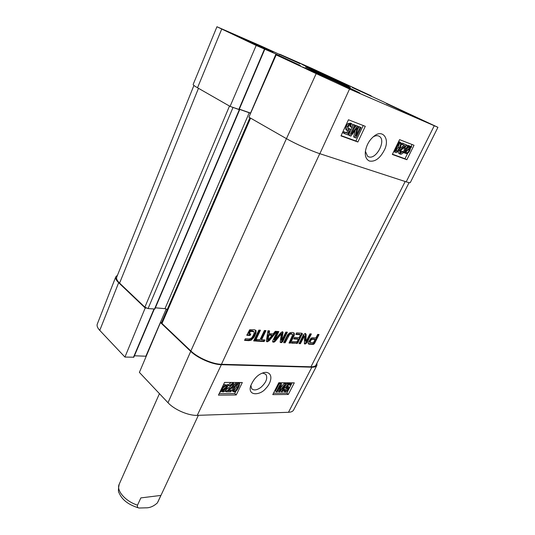 <?xml version="1.0" encoding="UTF-8"?>
<svg xmlns="http://www.w3.org/2000/svg" width="535" height="535" viewBox="0 0 535 535"><rect width="100%" height="100%" fill="white"/><g stroke="black" fill="none" stroke-linecap="round" stroke-linejoin="round"><path stroke-width="0.8" d="M216.949 26.75L193.155 84.456C193.021 84.904 194.479 86.008 197.522 87.767L230.07 106.391L256.178 45.448L216.949 26.75L261.207 46.077L300.041 63.745L279.671 54.202L311.651 68.286L371.163 95.839L370.956 96.287M349.536 89.031L276.167 54.911L248.902 117.165L286.459 138.659C295.079 143.648 311.417 150.997 319.856 153.699L406.205 181.846C408.74 182.669 410.104 182.903 410.305 182.562L437.931 127.317L349.536 89.031L319.856 153.699M384.344 102.292L437.931 127.317M279.451 54.697L279.671 54.202M384.371 102.238L352.264 87.513L371.163 95.839M256.178 45.448L275.96 54.042L300.396 65.564L276.167 54.911M264.805 49.227L239.165 109.514L230.07 106.391M250.674 113.126L239.319 109.16M386.451 103.636L417.601 118.054L386.451 103.636M243.773 38.721L272.95 52.189C273.893 52.985 236.577 36.039 237.7 36.179L243.773 38.721M308.474 67.015L349.054 85.754C350.345 86.797 300.155 63.932 301.787 64.213L308.474 67.015M310.701 70.332C326.925 77.394 360.697 93.023 359.754 93.05C361.332 94.441 300.583 66.748 302.683 67.035L310.701 70.332M344.794 85.152L350.331 87.459C353.394 88.342 303.057 65.404 305.739 67.136L344.794 85.152M365.285 126.313L357.875 142.002L340.969 135.89L348.452 119.766L365.285 126.313M414.023 145.266L406.861 159.711L392.329 154.461L399.571 139.648L414.023 145.266M369.464 161.048C375.343 162.038 380.505 157.992 384.953 148.904C389.487 138.478 382.813 129.965 375.282 135.268C369.779 139.147 366.468 144.664 365.338 151.82C364.977 156.528 366.348 159.604 369.464 161.048M373.102 136.933L373.35 136.779C375.737 135.442 377.777 135.322 379.455 136.425C386.424 140.651 376.092 159.965 368.642 156.808L367.572 156.24L365.398 151.311M406.406 149.064L408.76 147.219L408.64 146.777M392.449 154.22L404.962 158.755L407.717 153.184M406.861 159.711L404.962 158.755M411.121 146.309L412.017 144.49M341.089 135.629L355.942 141.006L363.238 125.518M351.308 127.223L350.947 124.708C350.017 124.454 349.128 125.143 348.278 126.775L348.338 129.61L350.331 129.176L351.04 129.63L347.837 134.833L344.44 133.589L345.021 132.339L347.75 133.349L349.449 130.634L347.496 130.634C346.58 129.858 346.519 128.494 347.329 126.554L349.047 124.24L351.843 123.839C352.739 124.555 352.873 125.752 352.237 127.444L350.131 126.635L350.311 124.668M348.004 129.216L349.161 128.581L350.331 129.176M344.44 133.589L343.269 132.988L343.851 131.744L346.58 132.747L347.797 130.801M346.707 130.232L346.326 130.038C345.403 129.263 345.342 127.898 346.152 125.966L347.864 123.652L350.606 123.21M354.765 137.535L357.092 127.811L350.886 136.117L349.683 135.676L354.645 125.07L355.501 125.404L351.355 134.272L357.46 126.153L358.256 126.461L355.976 136.157L360.182 127.203L361.031 127.524L356.089 138.023L353.602 136.94L355.146 130.433M349.683 135.676L348.519 135.074L352.097 127.41M352.538 126.467L353.468 124.488L355.501 125.404M354.01 128.587L356.283 125.571L358.256 126.461M357.427 129.978L359.005 126.621L361.031 127.524M357.875 142.002L355.942 141.006M405.824 152.154L408.078 149.813M395.746 150.83L398.167 147.346L399.391 143.561M394.556 151.907L393.874 151.298M398.481 141.882L399.665 141.996M402.634 144.811L401.477 144.243L402.046 143.086L407.021 145.125L403.771 148.168C401.832 149.312 400.722 150.281 400.441 151.071L400.708 153.157L402.795 151.632L403.464 152.027C402.434 153.819 401.344 154.521 400.207 154.133L399.719 150.77C400.033 149.78 401.27 148.643 403.43 147.346L405.47 145.901L402.634 144.811L403.203 143.654L407.021 145.125M400.193 152.595L401.651 151.057L402.795 151.632M399.07 153.565L398.174 151.291M399.959 148.389L404.226 145.42M402.982 151.739L403.825 151.091L405.41 147.058M406.607 145.828L408.747 145.547M410.044 146.215L411.535 146.51L411.616 147.038L410.619 147.82L409.85 150.516C408.573 152.876 407.275 153.866 405.945 153.498L405.008 152.221L404.059 152.97L403.972 152.442L404.968 151.659L405.751 148.977C407.055 146.603 408.359 145.607 409.649 145.988L410.579 147.259L411.535 146.51M404.814 152.936L404.393 152.702M395.693 152.482L395.412 152.341C394.435 151.773 394.71 149.914 396.228 146.757C397.866 143.413 399.324 141.982 400.601 142.457L401.437 143.982L400.06 148.195C398.421 151.519 396.97 152.95 395.693 152.482M399.317 147.914L397.324 151.084L396.054 151.425C395.352 151.298 395.659 149.84 396.977 147.038C398.481 144.109 399.531 142.912 400.12 143.447L400.24 143.514C400.942 143.641 400.641 145.105 399.317 147.914L398.167 147.346M402.046 143.086L403.203 143.654M405.704 151.084L406.353 149.171C407.349 147.306 408.319 146.523 409.255 146.824L409.91 147.787L405.704 151.084M405.69 151.686L409.91 148.376L409.262 150.308C408.238 152.221 407.269 153.01 406.346 152.676L405.69 151.686M403.163 152.522L404.059 152.97M403.825 151.091L404.968 151.659M403.397 152.154L403.972 152.442M409.135 148.984L409.703 149.265M408.76 147.219L409.91 147.787M408.814 146.75L409.71 147.192M359.005 126.621L360.182 127.203M356.283 125.571L357.46 126.153M353.468 124.488L354.645 125.07M346.58 132.747L347.75 133.349M343.851 131.744L345.021 132.339M261.896 373.276L263.08 373.176L265.875 374.353C267.901 378.125 266.243 382.458 260.913 387.353C256.954 390.209 253.884 390.677 251.717 388.738L250.828 385.327M285.195 389.681L285.142 390.965L285.623 391.145L287.897 389.239L288.064 387.681L285.336 388.122L287.984 384.103L291.027 384.117L290.558 385.033L288.118 385.026L286.713 387.119L288.124 386.631L288.907 386.925L288.739 389.152L287.315 390.978L285.229 391.928L284.319 391.607L284.359 389.768L285.195 389.681L283.777 388.932M285.015 390.309L287.007 388.437L287.328 387.487M284.553 387.414L285.336 388.122M285.142 386.257L287.088 383.307L287.984 384.103M287.088 383.307L290.137 383.321L291.027 384.117M287.556 385.869L288.773 386.812M283.67 389.146L284.359 389.768M283.563 390.918L283.189 390.082M280.347 383.969L281.597 383.976L279.952 390.704L285.202 383.99L286.299 383.996L282.306 391.814L281.517 391.821L284.854 385.274L279.705 391.827L278.962 391.834L280.554 385.146L277.15 391.847L276.348 391.847L280.347 383.969L279.457 383.167L280.701 383.174L281.597 383.976M280.654 387.848L284.306 383.187L285.202 383.99M284.306 383.187L285.402 383.194L286.299 383.996M281.156 389.982L280.634 391.011L281.517 391.821M278.521 389.146L278.073 391.025L278.962 391.834M279.457 383.167L275.458 391.038L276.348 391.847M226.626 387.106L226.178 388.691L223.115 391.219L222.279 390.884L226.626 387.106M222.667 390.296L224.927 388.477M226.539 386.665L222.052 390.269L222.493 388.671C223.396 386.972 224.433 386.123 225.589 386.109L226.539 386.665L226.044 386.183M222.814 388.076L225.215 386.15M228.271 385.274L228.458 385.641L227.402 386.484L226.92 388.664C225.77 390.751 224.392 391.841 222.787 391.934L221.443 391.279L220.427 392.095L220.233 391.734L221.296 390.878L221.744 388.684C222.881 386.578 224.272 385.481 225.937 385.394L227.261 386.083L228.271 385.274L227.375 384.411L226.405 385.193M220.072 391.747L220.427 392.095M220.748 390.343L221.296 390.878M223.302 385.033L225.041 384.525L226.867 385.641M230.826 391.781L226.058 391.807L229.435 388.657C231.541 387.28 232.705 386.257 232.912 385.601L232.939 384.377L232.27 384.123L230.037 385.829L229.174 385.722L232.712 383.261L233.862 383.675L233.802 385.628C233.588 386.437 232.31 387.614 229.97 389.166L227.783 390.797L231.307 390.784L230.826 391.781M225.175 390.945L226.058 391.807M225.777 390.363L226.512 391.085M226.646 389.179L228.545 387.795C230.652 386.417 231.809 385.401 232.016 384.745L232.203 384.123M231.167 382.465L228.278 384.859L229.174 385.722M232.391 382.471L233.708 383.535M228.846 389.928L230.424 389.921L231.307 390.784M234.698 387.608L236.544 384.752L238.302 384.351C238.724 384.571 238.47 385.655 237.533 387.608C236.223 390.129 235.193 391.279 234.437 391.058L233.935 390.851C233.514 390.637 233.768 389.554 234.698 387.608M233.762 390.175C234.477 390.242 235.44 389.099 236.644 386.752L237.587 384.163M238.229 383.287L239.172 383.648C239.707 384.137 239.453 385.454 238.429 387.608C237.038 390.45 235.567 391.881 234.029 391.901L232.832 391.045L233.795 387.608C235.206 384.725 236.684 383.281 238.229 383.287L237.406 382.498M237.821 382.505L239.031 383.508M232.297 390.811L231.943 390.182L232.772 387.032M234.109 384.652L236.771 382.498M219.156 393.66L234.765 393.533L235.948 391.112M239.379 384.077L240.141 382.518M272.783 394.609L278.795 382.746L294.29 382.833L288.311 394.462L272.783 394.609M273.485 393.225L286.84 393.125L292.123 382.819M288.311 394.462L286.84 393.125M218.44 395.138L224.56 382.425L242.322 382.532L236.236 394.964L218.44 395.138M236.236 394.964L234.765 393.533M266.129 372.333L264.283 372.494C258.178 374.032 253.59 378.673 250.514 386.417C247.865 396.435 260.605 395.211 265.661 388.584C271.084 383.354 273.766 373.39 266.129 372.333M197.261 415.354L288.485 412.291C291.12 412.177 292.812 411.435 293.554 410.077L316.867 365.465C316.212 366.669 314.54 367.244 311.872 367.191L221.35 364.696C212.542 364.616 197.589 358.122 190.721 351.368L160.467 322.538L139.394 372.393L168.003 402.728C174.33 409.676 188.594 415.822 197.261 415.354L221.35 364.696M154.281 309.13L133.83 357.206L124.936 357.066L145.199 307.986L118.656 282.701C116.195 280.307 115.239 278.347 115.787 276.809L117.493 275.231M145.199 307.986L146.316 308.086M161.59 322.618L160.467 322.538M316.941 363.198L316.867 365.465M146.222 356.236L134.439 355.775M115.787 276.809L97.283 324.083C96.654 325.808 97.484 327.915 99.764 330.383L124.936 357.066M256.058 330.784L256.024 332.944L254.359 336.742L251.343 340.106L248.922 340.648L244.555 340.387L245.331 338.755L249.236 338.989L251.724 337.933L253.336 335.331L254.205 332.984L253.971 331.68L250.467 331.366L249.832 330.824L248.534 333.272L249.163 333.813L250.801 333.92L250.066 335.472L246.769 335.251L249.698 329.767L254.439 329.774L255.784 330.342L256.058 330.784L255.422 330.242L255.389 332.409L254.413 334.843L252.908 337.518L250.714 339.564L248.293 340.106L244.789 339.892M250.754 331.225L249.832 330.824M250.875 331.212L250.119 330.683M253.129 331.372L252.493 330.837L250.24 330.677M253.971 331.68L252.493 330.837M248.922 340.648L248.293 340.106M251.343 340.106L250.714 339.564M253.543 338.06L252.908 337.518M254.359 336.742L253.73 336.201M255.59 334.188L254.954 333.646M256.024 332.944L255.389 332.409M250.066 335.472L249.437 334.93L247.003 334.763M249.939 333.867L249.437 334.93M250.467 331.366L249.163 333.813M250.126 331.78L249.491 331.239M250.206 331.633L249.571 331.091M256.673 339.451L260.017 339.651L264.404 330.503L266.002 330.623L261.622 339.752L264.912 339.952L264.143 341.551L255.904 341.062L256.673 339.451M264.143 341.551L263.514 341.016L256.138 340.574M264.049 339.899L263.514 341.016M261.622 339.752L260.986 339.217L265.139 330.556M274.702 340.053L280.641 332.89L282.42 331.707L283.042 332.556L281.637 340.527L285.864 332.081L287.375 332.195L282.881 341.377L281.738 342.52L280.133 342.199L281.443 333.706L275.518 340.955L274.341 342.039L272.676 341.959L272.763 340.762L277.277 331.453L278.829 331.566L274.702 340.053L274.127 339.571M274.783 339.778L274.074 339.524M277.966 331.499L274.154 339.25M273.425 342.219L272.569 341.651M274.341 342.039L273.706 341.511L272.79 341.691M275.518 340.955L274.883 340.427L273.706 341.511M281.036 334.081L280.4 333.559L274.883 340.427M281.443 333.706L280.808 333.185L280.4 333.559M280.915 342.661L280.119 342.112M281.042 342.667L280.286 342.132M281.738 342.52L280.414 342.139M282.881 341.377L282.246 340.849L281.109 341.999M286.519 332.128L282.246 340.849M281.584 340.407L280.975 339.979M283.042 332.556L282.406 332.041L280.949 339.879M282.406 331.707L282.406 332.041M283.028 332.155L282.493 331.72M312.246 339.277L310.835 340.267L310.019 342.353L313.363 342.781L315.128 339.471L312.246 339.277L311.617 338.775L309.986 340.133L309.678 342.179M310.019 342.353L309.39 341.852M310.119 341.698L309.491 341.196M310.44 340.969L309.812 340.467M310.521 340.808L309.892 340.3M310.614 340.641L309.986 340.133M310.835 340.267L310.206 339.758M311.377 339.605L310.748 339.103M311.979 339.304L311.35 338.802M315.128 339.471L314.5 338.969L311.617 338.775M314.633 343.289L313.403 344.38L309.096 344.192L308.24 343.537L308.381 342.253L311.029 338.147L312.413 337.732L315.884 337.973L317.676 334.415L319.061 334.522L314.633 343.289L314.005 342.788L312.774 343.878L308.28 343.651M308.742 344.105L308.347 343.784M312.942 344.433L312.313 343.931M313.403 344.38L312.774 343.878M313.971 344.092L313.343 343.59M314.466 343.564L313.838 343.062M318.211 334.455L314.005 342.788M302.355 333.626L297.661 343.122L291.555 343.169L292.317 341.631L296.985 341.765L298.376 339.223L293.775 338.922L294.538 337.378L299.139 337.692L300.329 335.291L299.981 334.716L295.835 334.422L296.604 332.87L301.9 333.265M298.376 339.223L297.741 338.709L294.003 338.468M297.045 343.43L296.417 342.915L291.789 342.701M297.661 343.122L297.032 342.607L296.417 342.915M298.45 342.079L297.821 341.571L297.032 342.607M302.308 334.228L301.673 333.72L297.821 341.571M301.74 333.245L301.673 333.72M299.981 334.716L299.346 334.208L296.056 333.967M300.262 334.756L299.346 334.208M304.415 335.967L300.436 343.691L299.038 343.61L303.452 334.749L305.304 333.392L306.1 334.335L305.953 341.551L309.986 333.853L311.357 333.954L306.929 342.788L305.097 344.085L304.435 343.804L304.468 336.06L303.78 335.458L299.807 343.182L299.272 343.149M305.097 344.085L304.321 343.557M306.929 342.788L306.301 342.28L304.468 343.577M310.501 333.893L306.301 342.28M305.94 341.511L305.325 341.042M305.92 341.303L305.311 341.002M306.1 334.335L305.472 333.827L305.291 340.795M305.425 333.405L305.472 333.827M300.436 343.691L299.807 343.182M304.201 336.134L303.572 335.626M304.254 336.06L303.619 335.552M268.858 335.117L268.088 339.819L267.46 339.29L268.149 339.992L272.054 335.331L268.858 335.117L268.222 334.589L267.46 339.29M272.054 335.331L271.419 334.803L268.222 334.589M268.088 339.819L267.48 339.431M269.199 340.741L267.253 341.852L266.617 341.571L266.457 340.574L267.915 330.764L269.58 330.884L269.138 333.653L273.144 333.934L275.291 331.305L276.923 331.426L269.199 340.741L268.57 340.207L266.477 341.283M275.913 331.352L268.57 340.207M269.138 333.653L268.503 333.124L268.871 330.831M267.253 341.852L266.617 341.317M255.302 341.022L253.677 340.929L258.84 330.095L260.458 330.215L255.302 341.022L253.911 340.441M259.595 330.155L254.673 340.487M292.21 334.161L290.625 334.047L289.575 334.542L285.135 342.788L283.637 342.701L287.73 334.609L289.91 332.763L292.244 332.429L294.069 333.064L294.35 335.077L290.505 343.109L289.027 343.022L292.698 334.763L290.846 333.472L288.94 334.027L288.164 334.91L284.506 342.266L283.864 342.226M290.505 343.109L289.261 342.554M293.802 336.428L293.173 335.92L289.883 342.587M294.35 335.077L293.715 334.562L293.173 335.92M294.424 333.733L293.795 333.225L293.715 334.562M293.561 332.71L293.795 333.225M294.069 333.064L293.735 332.797M285.135 342.788L284.506 342.266M288.8 335.432L288.164 334.91M289.575 334.542L288.94 334.027M290.625 334.047L289.99 333.532M291.475 333.987L290.846 333.472M292.371 334.255L291.575 333.646M249.919 117.747L161.583 322.625L161.985 323.481L190.861 350.973C197.723 357.714 212.649 364.201 221.45 364.281L310.975 366.796C313.671 366.849 315.342 366.268 315.998 365.044L409.088 182.636M155.384 307.799L164.987 308.668L167.268 309.444M193.917 85.446L116.704 277.177C116.135 278.715 117.091 280.694 119.579 283.102L144.871 307.184L148.061 308.575L154.856 309.036L239.64 109.789L231.173 106.773M250.607 113.266L239.279 109.254M239.185 109.481L239.64 109.789M140.845 497.904L160.895 495.423L157.37 502.907C153.659 506.304 149.807 507.942 145.808 507.835L139.006 508.023C137.555 507.748 137.06 506.792 137.528 505.154L140.845 497.904L160.895 495.423M197.522 87.767L221.697 29.124M286.459 138.659L316.098 73.823M406.205 181.846L434.226 125.812M238.831 109.441L264.484 49.093M250.547 113.079L275.96 54.042M277.063 55.306L277.337 54.67M399.444 141.889L400.601 142.457M396.174 150.509L397.324 151.084M402.28 146.777L403.43 147.346M398.869 150.342L399.719 150.77M408.493 145.426L409.649 145.988M404.6 148.402L405.751 148.977M404.032 149.847L405.182 150.415M408.151 149.76L409.262 150.308M356.076 129.196L356.678 129.497M350.264 123.043L351.441 123.625M347.864 123.652L349.047 124.24M346.152 125.966L347.329 126.554M285.001 390.577L285.623 391.145M287.007 388.437L287.897 389.239M287.449 386.023L288.124 386.631M280.387 388.958L280.922 389.453M225.489 388.022L226.178 388.691M222.393 390.51L223.115 391.219M225.041 384.525L225.937 385.394M228.545 387.795L229.435 388.657M232.016 384.745L232.912 385.601M231.889 382.471L232.712 383.261M236.644 386.752L237.533 387.608M233.762 390.403L234.437 391.058M231.943 390.182L232.832 391.045M232.979 386.818L233.795 387.608M311.872 367.191L288.485 412.291M166.204 308.956L145.874 356.176M153.953 309.096L133.442 357.347M118.656 282.701L99.764 330.383M190.721 351.368L168.003 402.728M255.041 335.385L254.413 334.843M281.229 342.647L280.601 342.126M281.611 340.173L280.982 339.651M282.962 333.051L282.326 332.536M309.096 344.192L308.468 343.684M309.417 344.226L308.789 343.717M296.544 343.463L295.915 342.948M302.048 334.85L301.412 334.342M288.305 336.334L287.676 335.813M288.532 335.9L287.897 335.378M319.769 153.665L221.45 364.281M405.182 181.512L310.975 366.796M286.426 138.639L190.861 350.973M250.587 118.135L161.985 323.481M249.236 112.724L164.987 308.668M239.305 109.715L154.475 309.143M232.986 107.515L148.061 308.575M229.482 106.057L144.871 307.184M198.478 88.315L119.579 283.102M139.006 508.023C128.647 504.926 122.027 499.911 119.144 492.962C118.168 492.16 118.195 489.231 119.218 484.188C116.001 490.394 125.304 501.308 137.528 505.154M157.578 502.519L157.37 502.913M379.308 136.331L378.673 136.004M373.209 136.833L375.296 135.301M395.412 152.341L394.262 151.759M399.852 153.96L398.709 153.378M405.624 153.338L404.48 152.763M347.496 130.634L346.326 130.038M284.319 391.607L283.43 390.797M233.046 391.54L232.163 390.677M262.137 373.176L264.283 372.52M274.087 339.558L274.722 340.086M309.504 342.066L310.133 342.574M299.747 334.335L300.289 334.77M303.82 335.478L304.455 335.987M157.952 501.837L198.371 415.314M119.218 484.188L159.443 393.653"/></g></svg>
